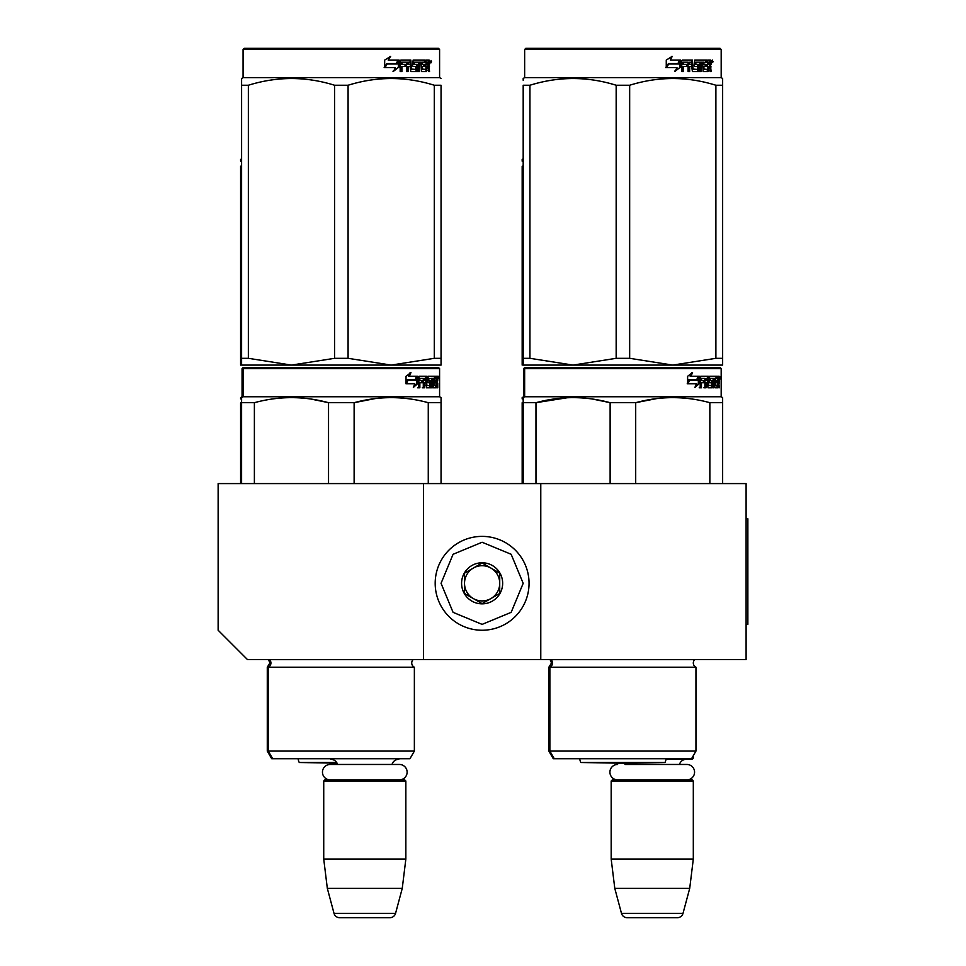 <?xml version="1.0" encoding="UTF-8"?>
<svg xmlns="http://www.w3.org/2000/svg" width="966" height="966" viewBox="0 0 966 966"><rect width="100%" height="100%" fill="white"/><g stroke="black" fill="none" stroke-linecap="round" stroke-linejoin="round"><path stroke-width="1.45" d="M423.458 659.573L423.458 483.592L218.135 483.592L218.135 630.243L247.465 659.573L540.779 659.573L540.779 483.592L746.102 483.592L746.102 659.573L540.779 659.573M423.458 483.592L540.779 483.592M405.273 758.721L324.31 758.721M337.557 764.468A7.04 7.04 122.1 0 0 330.77 759.312M392.027 764.468A7.04 7.04 -122.2 0 1 398.813 759.312M323.731 781.011L405.853 781.011L404.682 779.84L324.902 779.84L323.731 781.011L323.731 859.04L327.329 888.37L334.019 913.353A5.868 5.868 34.1 0 0 339.694 917.7L389.89 917.7A5.868 5.868 -34.1 0 0 395.565 913.353L334.019 913.353M405.853 781.011L405.853 859.04L323.731 859.04M405.853 859.04L402.254 888.37L327.329 888.37M402.254 888.37L395.565 913.353M389.89 917.7L339.694 917.7M695.955 751.089L695.955 667.204L695.955 751.089L549.871 751.089L554.279 758.721L691.547 758.721L695.955 751.089L693.31 755.666L693.31 758.129L691.885 758.129M666.021 759.312L692.139 759.312L693.31 758.129M686.886 779.84A7.68 7.68 0 0 0 694.566 772.16A7.68 7.68 0 0 0 686.886 764.468L625.002 764.468A7.04 7.04 122.1 0 0 624.519 763.212M686.886 764.468L679.484 764.468A7.04 7.04 -122.2 0 1 686.271 759.312M611.176 781.011L693.31 781.011L692.139 779.84L612.359 779.84L611.176 781.011L611.176 859.04L614.787 888.37L621.476 913.353A5.868 5.868 34.1 0 0 627.139 917.7L677.347 917.7A5.868 5.868 -34.1 0 0 683.01 913.353L621.476 913.353M693.31 781.011L693.31 859.04L611.176 859.04M693.31 859.04L689.712 888.37L614.787 888.37M689.712 888.37L683.01 913.353M677.347 917.7L627.139 917.7M482.119 630.243A46.936 46.936 0 0 0 529.054 583.319A46.936 46.936 0 0 0 482.119 536.384A46.936 46.936 0 0 0 435.183 583.319A46.936 46.936 0 0 0 482.119 630.243M482.119 624.386L511.159 612.347L523.186 583.319L511.159 554.279L482.119 542.252L453.078 554.279L441.051 583.319L453.078 612.347L482.119 624.386M482.119 603.847A20.527 20.527 0 0 0 502.658 583.319A20.527 20.527 0 0 0 482.119 562.78A20.527 20.527 0 0 0 461.591 583.319A20.527 20.527 0 0 0 482.119 603.847M482.119 603.641L499.724 593.474L499.724 573.152L482.119 562.997L464.525 573.152L464.525 593.474L482.119 603.641M473.316 568.068A17.593 17.593 0 0 1 490.921 568.068A17.593 17.593 0 0 0 464.525 583.319A17.593 17.593 0 0 0 490.921 598.558A17.593 17.593 0 0 0 490.921 568.068A17.593 17.593 0 0 1 499.724 583.319M490.921 598.558A17.593 17.593 0 0 1 464.525 583.319M617.6 779.84A7.68 7.68 0 0 1 609.92 772.16A7.68 7.68 0 0 1 617.6 764.468M399.429 779.84A7.68 7.68 0 0 0 407.121 772.16A7.68 7.68 0 0 0 399.429 764.468L330.155 764.468A7.68 7.68 0 0 0 322.463 772.16A7.68 7.68 0 0 0 330.155 779.84M414.366 751.089L268.294 751.089L272.69 758.721L409.958 758.721L414.366 751.089L414.366 667.204L268.294 667.204A4.697 4.697 0 0 0 269.55 659.669L269.466 659.573M414.366 667.204A4.697 4.697 0 0 1 413.098 659.669L413.182 659.573M341.324 367.43L244.241 367.43L243.07 368.601L439.59 368.601L438.419 367.43L341.324 367.43M441.051 483.592L441.051 397.606L439.59 396.76L242.055 396.76L242.055 368.601L243.227 367.43L438.419 367.43M429.327 367.43L253.334 367.43L429.327 367.43M439.59 396.76L439.59 368.601M241.597 399.03L241.597 397.606L243.07 396.76L243.07 368.601M417.674 383.683L413.339 387.426L414.788 383.804L406.396 383.804L408.002 380.218L416.177 380.218L417.674 376.233L417.674 383.683L416.757 383.683L416.757 378.684M413.786 386.328L416.757 383.683M410.139 372.538L408.582 376.233L409.391 376.233L410.973 372.538L406.022 376.293L406.022 383.804L407.821 379.807L407.024 379.807L406.022 382.089M407.821 379.807L416.02 379.807L417.372 376.233L409.391 376.233M415.126 379.807L416.467 376.233M433.166 385.265L435.956 385.615L436.052 376.233L437.55 376.233L437.743 377.138L437.743 380.399L437.453 381.751L436.306 381.751L436.584 383.091M436.584 380.399L436.306 381.751M437.453 381.751L437.224 383.091M437.743 387.789L437.743 383.091M432.37 378.406L431.512 378.406L431.512 387.789L432.37 387.789L432.37 378.406L433.166 378.406L433.493 387.789L436.282 387.789L436.125 386.883M437.272 387.789L437.055 382.741L436.052 382.741M436.523 382.741L436.523 386.883L435.388 386.883L435.388 385.615M420.077 378.406L423.289 378.406L423.289 387.789L424.472 387.789L424.472 382.741L425.97 382.741L426.429 387.789L430.582 387.789L430.438 386.883M430.438 381.485L430.438 380.568M427.793 378.406L428.832 378.406L427.636 378.757L428.675 378.757L428.675 380.218L427.636 380.218L427.636 378.757M428.675 378.757L431.512 378.406M428.675 380.218L430.582 380.568L430.957 381.485L429.894 381.485L429.894 382.753M430.957 381.485L430.957 386.883L429.894 386.883L430.015 383.091L428.807 382.741M424.472 382.741L423.47 382.741L423.47 387.789L422.311 387.789M422.311 382.741L422.311 380.568M419.86 378.757L419.86 380.568L418.918 380.568L422.806 380.568L422.806 382.741L418.918 382.741L418.918 387.789L417.602 387.789M425.97 385.265L426.875 385.265L426.429 376.233L419.087 376.233L418.52 387.789L419.86 387.789L419.86 382.741M426.875 377.138L425.849 377.138L425.849 378.43M425.849 382.741L425.849 380.568M426.875 385.265L425.849 385.265M427.044 385.615L429.87 385.615M428.059 382.741L428.059 376.233L435.557 376.233L435.557 378.406L433.166 378.406L434.084 378.406L433.963 380.568L433.166 380.568L435.243 380.568L435.243 382.741L433.166 382.741M426.598 377.138L427.02 376.233M434.434 378.406L434.434 376.233M433.963 385.265L433.963 382.741M436.052 376.233L436.584 378.406M434.929 382.741L434.929 380.568M424.654 378.406L423.47 378.757L425.789 378.406L425.97 380.568L424.472 380.568L424.472 378.757M424.472 380.568L423.47 380.568L424.472 380.568M436.523 378.406L437.187 378.406L437.272 380.568L436.523 380.568L436.523 378.406M436.125 380.568L436.04 378.406M423.47 380.568L423.47 378.757M434.12 382.741L434.12 380.568M425.402 376.233L425.849 377.138M421.828 382.741L421.828 380.568M418.918 380.568L418.918 378.757M429.894 386.883L429.52 387.789M429.52 380.568L429.894 381.485M435.388 386.883L435.159 387.789M437.743 377.138L436.584 377.138M438.528 377.694L438.286 376.233L438.395 377.694M436.898 377.138L437.139 376.233L438.286 376.233M436.523 386.883L436.282 387.789M430.957 386.883L430.582 387.789M241.597 483.592L241.597 402.689L240.594 402.689C240.594 395.963 240.594 395.963 240.594 402.689L240.594 483.592M241.597 397.606L241.597 402.689L254.384 402.689C279.102 395.963 303.819 395.963 328.537 402.689L354.124 402.689C378.829 395.963 403.546 395.963 428.264 402.689L441.051 402.689L441.051 399.03M354.124 483.592L354.124 402.689L374.941 398.62M328.537 483.592L328.537 402.689M428.264 483.592L428.264 402.689M254.384 483.592L254.384 402.689M396.929 397.738L391.194 397.606M327.86 402.52L310.859 399.043M267.28 667.204L267.28 751.089L268.294 751.089L268.294 667.204L267.28 667.204L269.925 662.99L268.463 659.573M438.105 378.72L438.105 376.655M438.19 378.72L438.19 376.655M441.051 365.088L441.051 358.314L441.051 365.088L391.194 365.088L348.086 358.314L334.574 358.314L334.574 85.249L348.086 85.249C376.825 76.302 405.563 76.302 434.302 85.249L441.051 85.249C441.051 76.302 441.051 76.302 441.051 85.249L441.051 358.314L434.302 358.314L434.302 85.249M438.419 48.3L244.241 48.3L243.07 49.471L439.59 49.471L438.419 48.3M434.302 358.314L391.194 365.088L241.597 365.088L241.597 358.314L248.359 358.314L248.359 85.249C277.097 76.302 305.836 76.302 334.574 85.249M334.574 358.314L291.466 365.088L248.359 358.314M240.594 365.027L241.597 365.027M241.597 363.349L241.597 85.249C241.597 76.302 241.597 76.302 241.597 85.249L248.359 85.249M241.597 80.238L241.597 78.475L241.597 80.238M439.59 49.471L439.59 77.63L441.051 78.475L439.59 77.63L243.07 77.63L241.597 78.475L243.07 77.63L243.07 49.471L244.241 48.3M348.086 358.314L348.086 85.249M398.366 61.486L398.366 67.487L392.957 71.23M399.067 67.487L399.067 60.037L397.159 64.022L387.052 64.022L385.12 67.596L395.384 67.596L393.585 71.23L398.366 67.487M428.904 65.543L429.544 71.593L428.506 71.593L428.071 66.545L426.984 66.545L426.513 71.593L421.526 71.593L420.995 62.198L419.691 62.198L419.691 71.593L418.35 71.593L418.35 62.198L414.281 62.198L414.281 64.372L416.901 64.372L417.481 65.29L416.901 71.593L410.804 71.593L410.164 66.545L408.087 66.545L408.087 71.593L406.469 71.593L406.469 62.198L402.182 62.198L401.904 64.372L405.805 64.372L405.805 66.545L401.904 66.545L401.904 71.593L400.165 71.593L400.165 60.943L400.89 60.037L410.804 60.037L411.444 69.069L415.815 69.419L415.815 66.545L413.158 66.545L412.53 65.64L413.158 60.037L425.137 60.037L425.137 62.198L422.335 62.561L422.335 64.372L424.569 64.372L424.569 66.545L422.335 66.545L422.335 69.069L425.885 69.419L426.066 60.037L429.109 60.037L429.544 64.203L428.904 65.543L427.853 65.543L428.481 67.173M429.544 64.203L428.506 64.203L427.853 65.543M429.544 66.895L428.481 66.895M427.032 66.545L425.958 66.545M426.984 66.545L426.066 66.545M426.984 70.687L425.499 71.593M419.691 62.198L418.749 62.198L418.749 71.593L417.433 71.593M413.412 62.198L414.281 62.198L413.182 62.561L413.182 64.022L414.281 64.372L413.412 64.372M417.481 65.29L416.575 65.29L415.996 71.593M417.481 70.687L416.575 70.687M407.29 66.545L408.087 66.545L407.29 66.545L407.29 71.593M401.445 62.198L402.182 62.198L401.18 62.561L401.18 64.372L401.904 64.372L401.18 64.372M405.032 64.372L405.032 66.545M411.697 69.419L410.61 69.069L409.982 60.037M421.562 62.198L422.54 62.198L421.562 62.198L421.369 64.372L422.335 64.372L421.369 64.372M422.335 66.545L421.369 66.545L421.369 69.069L422.54 69.419L421.562 69.419M422.335 69.069L421.369 69.069M425.137 60.037L425.064 62.198M409.089 62.198L407.543 62.198L407.29 64.372L408.087 64.372L407.29 64.372M408.34 62.198L408.087 64.372L410.164 64.372L410.164 62.561L407.543 62.198M426.984 62.198L426.066 62.198L426.984 62.198L426.984 64.372L426.066 64.372L428.506 64.372L428.336 62.198L426.984 62.198M423.579 64.372L423.579 66.545M424.134 60.037L424.134 62.198M401.904 66.545L401.18 66.545L401.18 71.593M415.996 64.372L416.575 65.29M425.958 69.395L425.958 70.687M428.059 60.037L428.481 62.379M429.544 60.943L428.481 60.943M431.5 61.498L430.872 62.971L430.208 61.498L431.126 61.498M430.607 61.498L430.329 62.307M398.668 60.037L396.954 63.611L386.835 63.611L384.673 67.596L384.673 60.097L390.662 56.342L388.163 60.037L398.668 60.037M397.992 60.037L396.289 63.611M386.835 63.611L384.154 67.596M390.071 56.342L388.163 60.037M430.727 62.524L431.09 60.46L430.727 62.524M311.897 758.721L320.929 758.721M437.405 367.43L429.629 367.43M397.75 367.43L388.863 367.43M244.362 367.43L295.777 367.43M413.363 367.43L424.4 367.43M283.086 367.43C242.623 367.43 242.623 367.43 283.086 367.43M295.886 367.43L418.012 367.43M272.69 758.721L271.688 758.721L267.28 751.089M240.594 398.91L240.594 397.606L242.055 396.76M240.594 363.349L240.594 166.212C240.594 157.265 240.594 157.265 240.594 166.212L241.597 166.212M269.755 365.088L259.117 365.088M410.876 365.088L421.526 365.088M241.597 358.314L240.594 358.314L240.594 166.212M240.594 365.088L240.594 358.314M240.594 161.189L240.594 159.438L241.597 158.859M241.597 80.335L241.597 85.201M298.144 758.721A11.737 11.737 0 0 0 299.243 762.5L337.049 763.164M336.663 762.5L299.243 762.5M695.955 667.204A4.697 4.697 0 0 1 693.31 662.99A4.697 4.697 0 0 0 695.955 667.204L549.871 667.204A4.697 4.697 0 0 0 551.139 659.669L551.055 659.573M694.687 659.669A4.697 4.697 0 0 0 693.31 662.99A4.697 4.697 0 0 1 694.687 659.669L550.137 659.669L551.514 662.99L548.869 667.204L548.869 751.089L549.871 751.089L549.871 667.204L548.869 667.204M622.913 367.43L525.83 367.43L524.647 368.601L721.179 368.601L720.008 367.43L622.913 367.43M722.64 483.592L722.64 397.606L721.179 396.76L523.644 396.76L523.644 368.601L524.816 367.43L720.008 367.43M710.904 367.43L534.923 367.43L710.904 367.43M610.126 483.592L610.126 402.689C585.408 395.963 560.691 395.963 535.973 402.689L522.171 402.689C522.183 395.963 522.183 395.963 522.171 402.689L522.171 483.592M535.973 483.592L535.973 402.689L567.308 397.738M635.7 483.592L635.7 402.689L610.126 402.689M709.853 483.592L709.853 402.689C685.135 395.963 660.418 395.963 635.7 402.689L656.53 398.62M721.179 396.76L721.179 368.601L721.179 396.76L722.64 397.606L722.64 402.689L709.853 402.689M523.186 483.592L523.186 397.606L524.647 396.76L524.647 368.601M523.186 399.03L523.186 397.606M609.449 402.52L592.448 399.043M678.518 397.738L672.783 397.606M699.263 383.683L694.928 387.426L696.365 383.804L687.985 383.804L689.591 380.218L697.766 380.218L699.263 376.233L699.263 383.683L698.346 383.683L698.346 378.684M689.229 380.218L687.2 383.804M695.375 386.328L698.346 383.683M688.613 379.807L689.41 379.807L688.613 379.807L687.611 382.089M690.98 376.233L692.562 372.538L687.611 376.293L687.611 383.804L689.41 379.807L697.609 379.807L698.961 376.233L690.171 376.233L691.728 372.538M696.715 379.807L698.044 376.233M714.755 385.265L715.552 385.265L715.552 382.741L714.755 382.741M715.552 382.741L716.832 382.741L716.832 380.568L714.755 380.568M715.709 382.741L715.709 380.568M715.552 380.568L715.552 378.757L714.755 378.757M701.449 378.757L700.507 378.757L700.507 380.568L701.449 380.568L701.654 378.406L700.724 378.406L704.878 378.406L704.878 387.789L706.061 387.789L706.061 382.741L707.559 382.741L708.006 387.789L712.171 387.789L712.546 381.485L712.171 380.568L709.382 380.568L710.421 380.568L710.421 378.406L709.382 378.406L713.101 378.406L713.101 387.789L713.946 387.789L713.946 378.406L715.673 378.406L714.755 378.406L714.755 386.883L715.082 387.789L717.871 387.789L717.714 386.883M715.552 378.757L717.146 378.406L717.146 376.233L709.648 376.233L709.213 381.836L710.396 382.741M716.023 378.406L716.023 376.233M708.187 377.138L708.609 376.233M709.648 382.741L711.459 382.741L711.459 385.615L707.438 385.265M707.559 385.265L708.464 385.265L708.464 377.138L707.438 377.138L707.438 378.43M707.438 382.741L707.438 380.568M699.191 387.789L700.507 387.789L700.507 382.741L701.449 382.741L701.449 387.789L700.108 387.789L700.676 376.233L708.006 376.233L708.464 377.138M699.191 383.683L699.746 376.233M703.417 382.741L703.417 380.568M701.449 382.741L704.383 382.741L704.383 380.568L701.449 380.568M712.546 386.883L711.097 387.789M712.546 381.485L711.471 381.485L711.471 382.753M711.471 386.883L711.471 385.615M712.027 381.485L712.027 380.568M713.946 378.406L713.101 378.406M716.977 385.615L716.977 386.883L718.112 386.883L717.641 382.741M718.112 382.741L718.861 383.659L718.861 387.789M719.32 387.789L718.813 383.091M715.552 385.265L717.641 385.265L717.641 376.233L719.139 376.233L719.32 377.138L719.32 380.399L719.042 381.751L717.895 381.751L718.173 383.091M718.173 380.399L717.895 381.751M719.32 377.138L718.173 377.138L718.173 378.406M720.117 377.694L719.875 379.167L719.984 377.694M719.042 381.751L719.32 383.091M718.112 386.883L717.871 387.789M706.061 378.757L707.559 378.757L707.559 380.568L706.061 380.568L706.061 378.757L705.059 378.757L705.059 380.568L706.061 380.568M718.112 378.406L718.776 378.406L718.861 380.568L718.112 380.568L717.641 378.406M706.363 378.406L705.059 378.757M714.755 385.615L715.673 385.615L714.755 385.615M706.991 376.233L707.438 377.138M703.9 387.789L705.059 387.789L705.059 382.741M711.097 380.568L711.471 381.485M709.382 378.406L709.382 380.568M716.977 386.883L716.736 387.789M717.641 376.233L718.173 377.138M719.924 378.72L719.972 376.655L719.694 378.72M718.668 377.138L719.32 377.018M722.64 365.088L722.64 358.314L722.64 365.088L672.783 365.088L629.663 358.314L616.163 358.314L616.163 85.249L629.663 85.249C658.401 76.302 687.14 76.302 715.891 85.249L715.891 358.314L722.64 358.314L722.64 85.249L715.891 85.249M715.891 358.314L672.783 365.088L523.186 365.088L523.186 358.314L529.936 358.314L529.936 85.249C558.686 76.302 587.425 76.302 616.163 85.249M616.163 358.314L573.043 365.088L529.936 358.314M523.186 363.349L523.186 85.249C523.186 76.302 523.186 76.302 523.186 85.249L529.936 85.249M523.186 80.238L523.186 78.475L523.186 80.238M522.171 363.349L522.171 358.314L523.186 358.314L523.186 85.249C523.186 76.302 523.186 76.302 523.186 85.249M522.171 365.027L523.186 365.027M720.008 48.3L525.83 48.3L524.647 49.471L721.179 49.471L720.008 48.3L721.179 49.471L721.179 77.63L524.647 77.63L524.647 49.471M679.955 61.486L679.955 67.487L674.546 71.23M680.644 67.487L680.644 60.037L678.736 64.022L668.641 64.022L666.709 67.596L676.973 67.596L675.174 71.23L679.955 67.487M671.66 56.342L670.319 60.037L672.251 56.342L666.262 60.097L666.262 67.596L668.424 63.611L665.743 67.596M679.569 60.037L677.878 63.611M670.319 60.037L680.257 60.037L678.543 63.611L668.424 63.611M710.493 65.543L711.121 71.593L710.095 71.593L709.648 66.545L708.573 66.545L708.102 71.593L703.115 71.593L702.584 62.198L701.28 62.198L701.28 71.593L699.939 71.593L699.939 62.198L695.87 62.198L695.87 64.372L698.49 64.372L699.07 65.29L698.49 71.593L692.393 71.593L691.753 66.545L689.664 66.545L689.664 71.593L688.058 71.593L688.058 62.198L683.759 62.198L683.481 64.372L687.394 64.372L687.394 66.545L683.481 66.545L683.481 71.593L681.742 71.593L681.742 60.943L682.479 60.037L692.393 60.037L693.033 69.069L697.404 69.419L697.404 66.545L694.735 66.545L694.119 65.64L694.735 60.037L706.726 60.037L706.726 62.198L703.924 62.561L703.924 64.372L706.158 64.372L706.158 66.545L703.924 66.545L703.924 69.069L707.474 69.419L707.655 60.037L710.698 60.037L711.121 64.203L710.493 65.543L709.442 65.543L710.07 67.173M711.121 64.203L710.095 64.203L709.442 65.543M711.121 66.895L710.07 66.895M708.573 66.545L707.655 66.545M707.547 69.395L707.088 71.593L708.573 70.687M701.63 62.198L700.338 62.198L700.338 71.593L699.022 71.593M699.022 64.915L699.022 71.049M695.87 62.198L694.771 62.561L694.771 64.022L695.87 64.372L695.001 64.372M695.641 62.561L694.771 62.561M688.867 66.545L689.664 66.545L688.867 66.545L688.867 71.593M687.285 64.372L687.285 66.545M683.034 62.198L683.759 62.198L682.757 62.561L682.757 64.372L683.481 64.372L682.757 64.372M683.481 66.545L682.757 66.545L682.757 71.593M693.286 69.419L692.199 69.069L691.571 60.037M703.151 62.198L704.117 62.198L702.958 62.561L702.958 64.372L703.924 64.372L702.958 64.372M703.924 66.545L702.958 66.545L702.958 69.069L704.117 69.419L703.151 69.419M703.924 69.069L702.958 69.069M706.726 60.037L706.653 62.198M690.678 62.198L688.867 62.561L688.867 64.372L689.664 64.372L689.664 62.561L688.867 62.561M689.664 64.372L691.753 64.372L691.753 62.561L689.12 62.198M708.573 64.372L710.095 64.372L709.925 62.198L708.573 62.198L708.573 64.372L707.655 64.372M708.573 62.198L707.655 62.198M705.156 64.372L705.156 66.545M705.723 60.037L705.723 62.198M686.621 64.372L686.621 66.545M697.585 64.372L697.585 71.593M709.648 60.037L710.07 62.379M711.121 60.943L710.07 60.943M713.089 61.498L711.797 61.498L712.461 60.037L712.715 61.498M710.783 60.943L711.012 60.315M629.663 358.314L629.663 85.249M722.64 85.249C722.64 76.302 722.64 76.302 722.64 85.249L722.64 78.475L721.179 77.63L722.64 78.475M712.196 62.524L712.196 60.46L712.751 62.524L712.497 61.619L711.99 62.524M579.721 758.721A11.737 11.737 0 0 0 580.832 762.5L622.913 763.237L664.994 762.5L580.832 762.5M666.105 758.721A11.737 11.737 0 0 1 664.994 762.5M718.994 367.43L711.217 367.43M679.34 367.43L670.452 367.43M525.951 367.43L577.366 367.43M694.952 367.43L705.989 367.43M564.675 367.43C524.2 367.43 524.2 367.43 564.675 367.43M577.475 367.43L699.601 367.43M554.279 758.721L553.276 758.721L548.869 751.089M522.171 398.91L522.171 397.606L523.644 396.76M551.345 365.088L540.706 365.088M692.465 365.088L703.103 365.088M522.171 365.088L522.171 166.212C522.183 157.265 522.183 157.265 522.171 166.212L523.186 166.212M522.171 161.189L522.171 159.438L523.186 158.859M722.64 80.335L722.64 85.201M746.102 518.79L747.865 518.79L747.865 624.386L746.102 624.386M413.098 659.669L268.548 659.669M243.07 77.63L243.07 49.471M524.647 77.63L523.186 78.475L524.647 77.63M721.179 77.63L721.179 49.471"/></g></svg>
